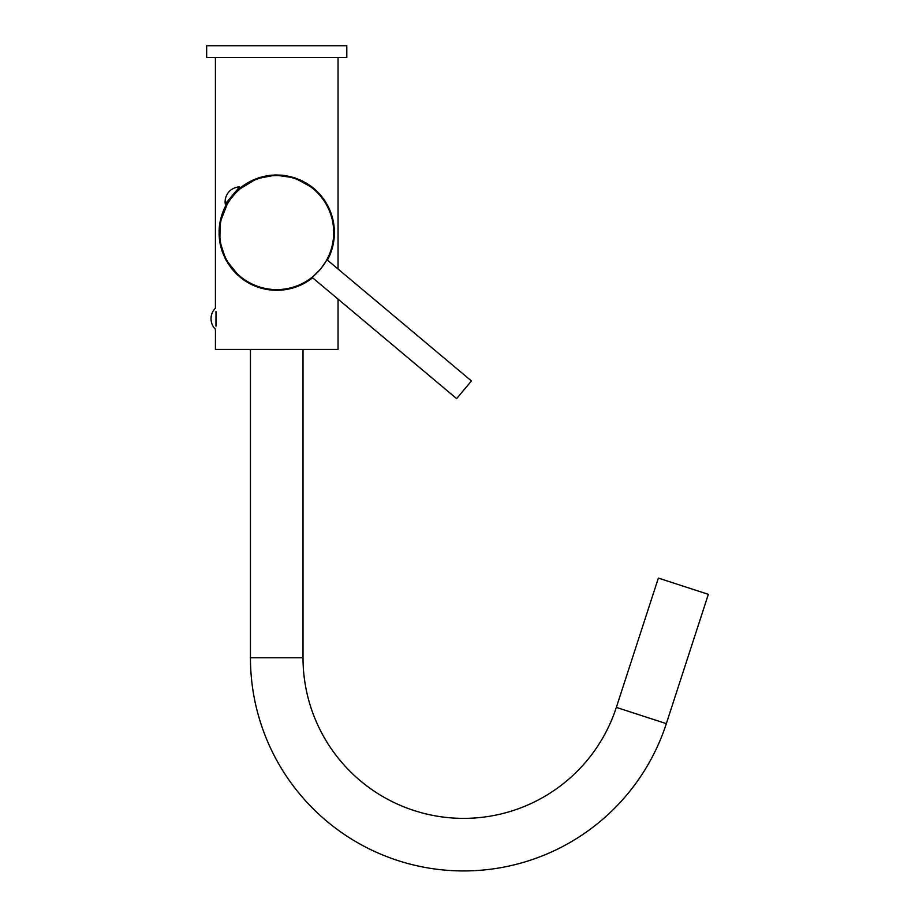 <?xml version="1.0" encoding="UTF-8"?>
<svg xmlns="http://www.w3.org/2000/svg" width="915" height="915" viewBox="0 0 915 915"><rect width="100%" height="100%" fill="white"/><g stroke="black" fill="none" stroke-linecap="round" stroke-linejoin="round"><path stroke-width="1.37" d="M215.46 329.068L215.414 349.427L338.047 349.427L338.047 299.136M334.387 231.438L334.352 230.26M334.295 229.059L334.078 226.531M334.055 226.314L333.986 225.708M333.918 225.17L333.712 223.729M333.7 223.66L333.46 222.242M333.449 222.185L333.117 220.549M333.117 220.515L332.168 216.741M332.145 216.661L331.516 214.602M331.47 214.465L330.704 212.303M330.029 210.61L329.72 209.867M328.565 207.35L327.273 204.857M322.652 197.743L320.936 195.581M320.181 194.712L319.141 193.545M317.299 191.635L315.401 189.851M313.468 188.17L311.5 186.614M311.363 186.511L309.51 185.173M307.497 183.846L305.461 182.623M303.425 181.513L301.378 180.495M300.646 180.152L299.319 179.569M295.202 178.002L293.155 177.35M291.096 176.778L289.037 176.286M284.931 175.543L283.01 175.303M282.872 175.291L280.825 175.108M276.73 290.295L278.778 290.261M280.825 290.147L282.872 289.964M282.964 289.964L284.931 289.712M289.037 288.968L291.096 288.477M293.155 287.916L295.202 287.253M301.378 284.771L303.425 283.753M305.461 282.632L307.486 281.408M309.499 280.082L311.375 278.732M311.5 278.64L312.598 277.783A57.668 57.668 0 0 1 239.65 276.788M238.289 189.885L256.726 178.711L275.461 175.097L294.458 177.819L313.765 188.421A57.668 57.668 0 0 1 327.433 260.112L328.565 257.893M329.72 255.388L330.075 254.53M330.704 252.952L331.402 250.996M331.516 250.653L333.117 244.74M333.129 244.705L333.449 243.07M333.46 243.013L333.7 241.594M333.712 241.526L333.918 240.085M333.986 239.558L334.055 238.929M334.078 238.724L334.295 236.196M334.352 234.995L334.387 233.817M276.73 57.428L206.653 57.428L206.653 45.75L346.808 45.75L346.808 57.428L276.73 57.428M219.074 233.817L219.108 234.995M219.177 236.196L219.383 238.724M219.406 238.941L219.486 239.547M219.543 240.085L219.749 241.526M219.76 241.594L220.012 243.013M220.012 243.07L220.343 244.705M220.355 244.74L221.293 248.514M221.304 248.571L221.956 250.653M222.036 250.904L222.757 252.952M223.409 254.587L223.74 255.388M224.896 257.904L226.188 260.398M227.618 262.845L228.052 263.543M230.809 267.512L232.536 269.673M232.948 270.154L234.32 271.709M236.161 273.619L238.06 275.404M239.993 277.085L241.972 278.64M242.12 278.755L243.962 280.082M245.975 281.408L247.999 282.632M250.035 283.753L252.083 284.771M252.837 285.114L254.141 285.686M258.259 287.253L260.317 287.916M262.376 288.477L264.424 288.968M268.541 289.712L270.451 289.952M270.588 289.964L272.636 290.147M276.73 174.959L274.683 174.994M272.636 175.108L270.588 175.291M270.485 175.303L268.53 175.543M264.424 176.286L262.376 176.778M260.317 177.35L258.259 178.002M252.083 180.495L250.035 181.513M247.999 182.623L245.975 183.846M243.962 185.173L242.075 186.534M241.96 186.614L239.993 188.17M226.188 204.857L224.896 207.362M223.74 209.867L223.409 210.656M222.757 212.303L222.025 214.396M221.956 214.602L221.316 216.683M221.293 216.741L220.355 220.515M220.343 220.549L220.012 222.185M220.012 222.242L219.76 223.66M219.749 223.729L219.543 225.17M219.486 225.696L219.406 226.325M219.383 226.531L219.177 229.059M219.108 230.26L219.074 231.438M215.997 325.969C215.254 330.372 215.254 330.372 215.997 325.969L215.997 311.569C215.254 307.166 215.254 307.166 215.997 311.569L215.974 326.163M327.398 260.077A57.668 57.668 0 0 0 238.769 189.222M227.389 202.775A57.668 57.668 0 0 0 312.564 277.748M239.627 276.776L225.833 259.597L219.852 241.366L220.16 222.288L227.972 202.192M225.273 203.931L225.948 204.503L240.21 187.495L239.536 186.935L225.273 203.931A14.88 14.88 0 0 1 239.536 186.935M233.028 195.959A57.005 57.005 0 0 1 313.342 188.925A57.005 57.005 0 0 1 320.364 269.239A57.005 57.005 0 0 1 240.05 276.261A57.005 57.005 0 0 1 233.028 195.959M312.209 277.451L320.433 269.296L327.044 259.78M238.083 190.434L236.161 192.322M229.985 199.676L228.43 201.86M312.187 277.428L456.619 398.62L471.442 380.949L327.01 259.757M708.347 594.338L658.365 578.097L616.344 707.398L666.337 723.639L708.347 594.338M250.447 349.427L250.447 657.771A213.161 213.161 0 0 0 666.337 723.639M303.014 349.427L303.014 657.771A160.594 160.594 0 0 0 616.344 707.398M303.014 657.771L250.447 657.771M338.047 269.021L338.047 57.428M215.414 329.309A14.88 14.88 0 0 1 215.414 308.218L215.414 57.428"/></g></svg>
